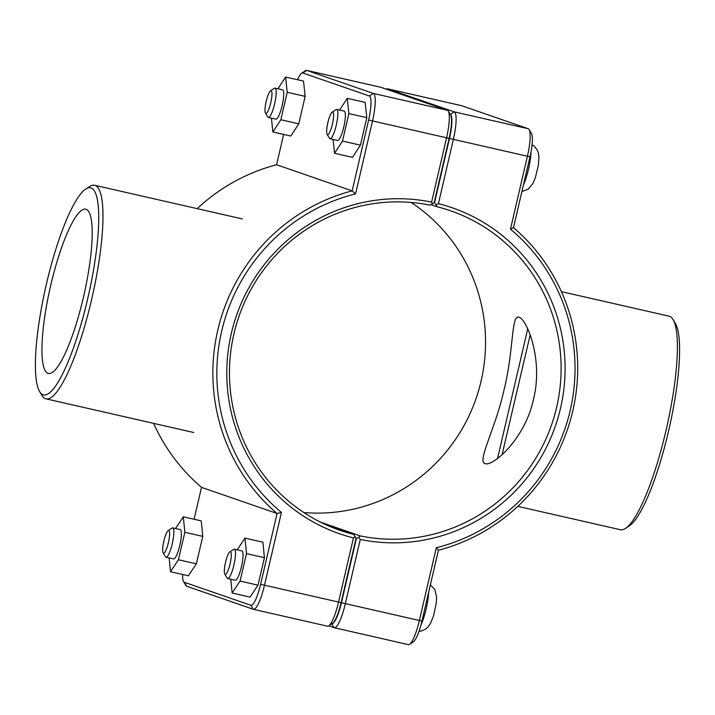 <?xml version="1.0" encoding="UTF-8"?>
<svg xmlns="http://www.w3.org/2000/svg" width="715" height="715" viewBox="0 0 715 715"><rect width="100%" height="100%" fill="white"/><g stroke="black" fill="none" stroke-linecap="round" stroke-linejoin="round"><path stroke-width="1.07" d="M530.181 334.861L502.073 454.722M519.063 317.263C526.982 319.301 543.463 359.913 533.488 399.328C525.025 439.117 492.617 466.967 485.011 463.606C476.807 461.506 495.486 428.902 504.2 389.201C513.915 349.698 511.171 313.84 519.063 317.263L518.741 317.174M168.195 530.584L172.011 528.063A15.033 3.083 102.8 0 1 172.717 527.885A15.033 3.083 102.8 0 1 172.78 527.902A15.033 3.083 102.8 0 1 172.342 543.391A15.033 3.083 102.8 0 1 166.032 557.191A15.033 3.083 102.8 0 1 165.478 556.726L163.127 552.793A11.646 2.386 -77.2 0 0 168.159 543.65A11.646 2.386 -77.2 0 0 168.785 530.458A11.646 2.386 -77.2 0 0 168.195 530.584A11.646 2.386 -77.2 0 0 163.815 541.273A11.646 2.386 -77.2 0 0 163.127 552.793M166.032 557.191L173.566 558.907A15.033 3.083 -77.2 0 0 179.867 545.107A15.033 3.083 -77.2 0 0 180.314 529.618A15.033 3.083 -77.2 0 0 180.243 529.601L172.717 527.885M175.533 528.528L183.326 516.802L184.845 532.3L178.428 559.756L170.483 571.705L169.133 557.897M170.483 571.705L188.411 575.79L196.348 563.84L202.774 536.384L201.255 520.886L183.326 516.802M196.348 563.84L178.428 559.756M202.774 536.384L184.845 532.3M265.462 113.042L267.812 116.965A15.033 3.083 -77.2 0 0 268.304 117.412A15.033 3.083 -77.2 0 0 268.375 117.43A15.033 3.083 -77.2 0 0 274.712 103.461A15.033 3.083 -77.2 0 0 275.052 88.124A15.033 3.083 -77.2 0 0 274.346 88.311L270.529 90.832A11.646 2.386 102.8 0 1 271.048 101.503A11.646 2.386 102.8 0 1 265.846 113.39A11.646 2.386 102.8 0 1 265.462 113.042A11.646 2.386 102.8 0 1 266.159 101.512A11.646 2.386 102.8 0 1 270.529 90.832M275.052 88.124L282.577 89.84A15.033 3.083 102.8 0 1 282.246 105.177A15.033 3.083 102.8 0 1 275.901 119.146A15.033 3.083 102.8 0 1 275.838 119.128M285.598 77.023L303.526 81.108L305.135 96.364L298.772 123.829L290.808 136.047L272.88 131.962L280.852 119.745L287.207 92.28L285.598 77.023L277.929 88.785M271.423 118.127L272.88 131.962M305.135 96.364L287.207 92.28M298.772 123.829L280.852 119.745M229.846 551.9L233.662 549.379A15.033 3.083 102.8 0 1 234.368 549.2A15.033 3.083 102.8 0 1 234.431 549.218A15.033 3.083 102.8 0 1 233.993 564.698A15.033 3.083 102.8 0 1 227.692 578.506A15.033 3.083 102.8 0 1 227.138 578.033L224.787 574.109A11.646 2.386 -77.2 0 0 229.81 564.966A11.646 2.386 -77.2 0 0 230.444 551.774A11.646 2.386 -77.2 0 0 229.846 551.9A11.646 2.386 -77.2 0 0 225.475 562.589A11.646 2.386 -77.2 0 0 224.787 574.109M227.692 578.506L235.217 580.223A15.033 3.083 -77.2 0 0 241.527 566.414A15.033 3.083 -77.2 0 0 241.965 550.934A15.033 3.083 -77.2 0 0 241.902 550.916L234.368 549.2M237.192 549.844L244.977 538.118L246.496 553.616L240.079 581.063L232.143 593.021L230.784 579.213M232.143 593.021L250.071 597.105L258.008 585.147L264.425 557.7L262.906 542.202L244.977 538.118M258.008 585.147L240.079 581.063M264.425 557.7L246.496 553.616M327.121 134.349L329.472 138.281A15.033 3.083 -77.2 0 0 329.955 138.728A15.033 3.083 -77.2 0 0 330.026 138.746A15.033 3.083 -77.2 0 0 336.372 124.776A15.033 3.083 -77.2 0 0 336.702 109.44A15.033 3.083 -77.2 0 0 335.996 109.618L332.18 112.139A11.646 2.386 102.8 0 1 332.698 122.819A11.646 2.386 102.8 0 1 327.497 134.697A11.646 2.386 102.8 0 1 327.121 134.349A11.646 2.386 102.8 0 1 327.81 122.828A11.646 2.386 102.8 0 1 332.18 112.139M336.702 109.44L344.237 111.156A15.033 3.083 102.8 0 1 343.897 126.492A15.033 3.083 102.8 0 1 337.552 140.462A15.033 3.083 102.8 0 1 337.489 140.444M347.258 98.339L365.186 102.424L366.795 117.68L360.431 145.145L352.459 157.363L334.531 153.278L342.503 141.061L348.866 113.596L347.258 98.339L339.589 110.092M333.074 139.443L334.531 153.278M366.795 117.68L348.866 113.596M360.431 145.145L342.503 141.061M328.757 625.84L334.164 627.707A26.491 5.434 -77.2 0 0 334.28 627.743A26.491 5.434 -77.2 0 0 345.327 603.701L360.28 539.459L358.707 537.349L356.383 538.529L341.439 602.736A23.103 4.737 102.8 0 1 331.948 623.73M360.28 539.459A172.458 168.749 109.1 0 0 560.515 408.292A172.458 168.749 109.1 0 0 438.42 203.677L453.373 139.434A26.491 5.434 -77.2 0 0 454.204 111.853L387.646 88.839A26.491 5.434 -77.2 0 0 387.53 88.812A26.491 5.434 -77.2 0 0 386.288 89.134L386.243 89.161M450.253 114.427A23.103 4.737 102.8 0 1 449.485 138.469L434.541 202.676L436.096 204.812L438.42 203.677M436.096 204.812L436.99 206.742A169.071 165.442 -70.9 0 1 450.522 210.764A169.071 165.442 -70.9 0 1 554.849 414.316A169.071 165.442 -70.9 0 1 360.387 535.937L358.707 537.349M461.452 105.659A26.491 5.434 102.8 0 1 461.568 105.677A26.491 5.434 102.8 0 1 461.684 105.713L528.251 128.727A26.491 5.434 102.8 0 1 529.109 129.513A26.491 5.434 102.8 0 1 527.411 156.299L510.456 229.157A182.602 178.678 -70.9 0 1 570.195 410.499A182.602 178.678 -70.9 0 1 436.32 547.717L419.365 620.575A26.491 5.434 102.8 0 1 409.561 644.295A26.491 5.434 102.8 0 1 408.319 644.617L334.28 627.743M303.893 512.557A169.071 165.442 109.1 0 0 476.083 398.487A169.071 165.442 109.1 0 0 411.107 202.443M431.118 204.704L436.99 206.742M360.387 535.937L320.597 522.182M436.32 547.717L438.42 550.255A185.98 181.985 109.1 0 0 572.769 411.009A185.98 181.985 109.1 0 0 513.495 227.638L529.976 156.808A23.103 4.737 -77.2 0 0 531.46 133.446L529.109 129.513M510.456 229.157L513.495 227.638M409.561 644.295L413.377 641.775A23.103 4.737 -77.2 0 0 421.939 621.076L438.42 550.255M328.712 625.866L332.529 623.346A23.103 4.737 -77.2 0 0 341.082 602.656L356.025 538.449L355.132 536.536L353.469 537.903L338.517 602.146A26.491 5.434 102.8 0 1 328.712 625.866A26.491 5.434 102.8 0 1 327.47 626.188L253.432 609.323A26.491 5.434 -77.2 0 0 264.479 585.281L281.433 512.423A182.602 178.678 -70.9 0 1 221.686 331.081A182.602 178.678 -70.9 0 1 355.561 193.863L372.515 121.005A26.491 5.434 -77.2 0 0 373.355 93.433L306.798 70.419A26.491 5.434 -77.2 0 0 306.681 70.383A26.491 5.434 -77.2 0 0 305.439 70.705L301.623 73.225A23.103 4.737 102.8 0 1 302.803 72.975L369.36 95.989A23.103 4.737 102.8 0 1 368.627 120.04L352.146 190.869A185.98 181.985 109.1 0 0 217.798 330.116A185.98 181.985 109.1 0 0 277.071 513.486L260.591 584.316A23.103 4.737 102.8 0 1 250.849 605.256L184.291 582.251A23.103 4.737 102.8 0 1 183.541 581.554A23.103 4.737 102.8 0 1 182.647 574.476M326.916 525.168L353.576 534.382A169.071 165.442 -70.9 0 1 340.045 530.36A169.071 165.442 -70.9 0 1 235.718 326.809A169.071 165.442 -70.9 0 1 430.18 205.187L434.184 202.595L449.127 138.388A23.103 4.737 -77.2 0 0 450.611 115.017L448.26 111.093A26.491 5.434 102.8 0 1 446.553 137.879L431.61 202.122A172.458 168.749 109.1 0 0 231.365 333.288A172.458 168.749 109.1 0 0 353.469 537.903M183.541 581.554L185.891 585.487A26.491 5.434 -77.2 0 0 186.749 586.273L253.316 609.287A26.491 5.434 -77.2 0 0 253.432 609.323M355.132 536.536L353.576 534.382M431.61 202.122L432.512 203.998M380.594 87.239A26.491 5.434 102.8 0 1 380.72 87.257A26.491 5.434 102.8 0 1 380.836 87.293L447.393 110.298A26.491 5.434 102.8 0 1 448.26 111.093M355.561 193.863L352.146 190.869L276.58 164.745L283.641 134.42M281.433 512.423L277.071 513.486L201.505 487.362A185.98 181.985 -70.9 0 1 153.6 423.36M197.197 208.646A185.98 181.985 -70.9 0 1 276.58 164.745M194.087 519.26L201.505 487.362M297.52 79.74A23.103 4.737 102.8 0 1 301.623 73.225M91.127 187.965A106.142 21.763 102.8 0 1 85.407 308.174A106.142 21.763 102.8 0 1 39.575 391.498A106.142 21.763 102.8 0 1 45.858 286.483A106.142 21.763 102.8 0 1 85.693 189.118A106.142 21.763 102.8 0 1 91.127 187.965M47.985 373.355A84.245 17.276 102.8 0 1 50.443 286.563A84.245 17.276 102.8 0 1 85.791 209.182A84.245 17.276 102.8 0 1 83.914 295.161A84.245 17.276 102.8 0 1 48.361 373.462A84.245 17.276 102.8 0 1 47.985 373.355M39.575 391.498L41.926 395.422A109.52 22.46 -77.2 0 0 45.974 398.836A109.52 22.46 -77.2 0 0 91.922 298.244A109.52 22.46 -77.2 0 0 95.122 185.408A109.52 22.46 -77.2 0 0 94.639 185.274A109.52 22.46 -77.2 0 0 89.509 186.597L85.693 189.118M625.491 528.403L629.307 525.883A106.142 21.763 -77.2 0 0 669.142 428.517A106.142 21.763 -77.2 0 0 675.425 323.502L673.074 319.578A109.52 22.46 102.8 0 1 666.595 427.936A109.52 22.46 102.8 0 1 625.491 528.403A109.52 22.46 102.8 0 1 620.361 529.726L517.803 506.354M561.4 291.64L669.025 316.164A109.52 22.46 102.8 0 1 669.517 316.298A109.52 22.46 102.8 0 1 673.074 319.578M497.577 458.422L527.706 328.855M420.921 625.107A24.426 5.005 -77.2 0 0 428.678 592.109M531.03 151.732A24.426 5.005 102.8 0 1 523.416 184.997M341.439 602.736L421.939 621.076M331.796 623.829L334.164 627.707M449.485 138.469L529.976 156.808M386.833 89.366L387.646 88.839L461.684 105.713M450.236 114.4L454.204 111.853L528.251 128.727M341.082 602.656L260.591 584.316M368.627 120.04L449.127 138.388M447.393 110.298L373.355 93.433L369.36 95.989M302.803 72.975L306.798 70.419L380.836 87.293M250.849 605.256L253.316 609.287M184.291 582.251L186.749 586.273M275.901 119.146L268.375 117.43M418.999 631.336L421.671 630.943L425.925 628.878L427.99 626.984L430.51 623.328L433.531 615.919L436.302 603.067L436.588 596.703L434.827 589.616L430.367 584.852M337.552 140.462L330.026 138.746M532.058 144.734L534.257 146.218L537.197 149.927L538.234 152.527L538.922 156.916L538.431 164.897L535.365 177.678L532.863 183.541L528.197 189.171L521.896 191.548M387.53 88.812L461.568 105.677M306.681 70.383L380.72 87.257M242.376 218.942L94.639 185.274M193.711 432.504L45.974 398.836"/></g></svg>
